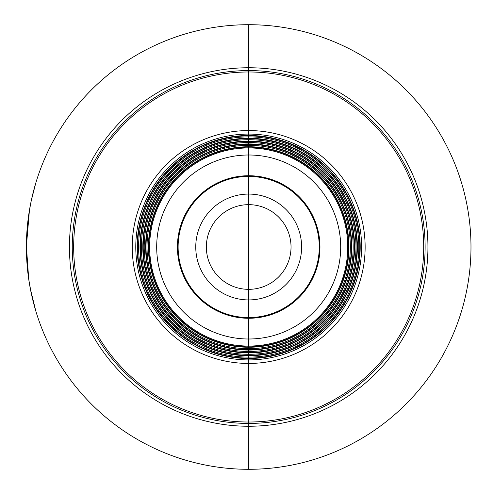 <?xml version="1.0" encoding="UTF-8"?>
<svg xmlns="http://www.w3.org/2000/svg" width="494" height="494" viewBox="0 0 494 494"><rect width="100%" height="100%" fill="white"/><g stroke="black" fill="none" stroke-linecap="round" stroke-linejoin="round"><path stroke-width="0.74" d="M291.034 247A42.342 42.342 0 0 1 248.686 289.342A42.342 42.342 0 0 1 206.344 247A42.342 42.342 0 0 1 248.686 204.658A42.342 42.342 0 0 1 291.034 247A42.342 42.342 0 0 1 248.686 289.342A42.342 42.342 0 0 1 206.344 247M319.26 247A70.574 70.574 0 0 1 248.686 317.574A70.574 70.574 0 0 1 178.118 247A70.574 70.574 0 0 1 248.686 176.426A70.574 70.574 0 0 1 319.26 247M348.536 247A99.85 99.85 0 0 1 248.686 346.85A99.85 99.85 0 0 1 148.842 247A99.85 99.85 0 0 1 248.686 147.15A99.85 99.85 0 0 1 348.536 247M351.351 247A102.659 102.659 0 0 0 248.686 144.341A102.659 102.659 0 0 0 146.026 247A102.659 102.659 0 0 0 248.686 349.659A102.659 102.659 0 0 0 351.351 247M354.161 247A105.475 105.475 0 0 0 248.686 141.525A105.475 105.475 0 0 0 143.217 247A105.475 105.475 0 0 0 248.686 352.475A105.475 105.475 0 0 0 354.161 247M356.977 247A108.285 108.285 0 0 0 248.686 138.715A108.285 108.285 0 0 0 140.401 247A108.285 108.285 0 0 0 248.686 355.285A108.285 108.285 0 0 0 356.977 247M359.786 247A111.101 111.101 0 0 0 248.686 135.899A111.101 111.101 0 0 0 137.591 247A111.101 111.101 0 0 0 248.686 358.101A111.101 111.101 0 0 0 359.786 247M135.776 247A112.916 112.916 0 0 0 248.686 359.916A112.916 112.916 0 0 0 361.602 247A112.916 112.916 0 0 0 248.686 134.084A112.916 112.916 0 0 0 135.776 247A112.916 112.916 0 0 1 248.686 134.084A112.916 112.916 0 0 1 361.602 247M425.118 247A176.426 176.426 0 0 0 248.686 70.574A176.426 176.426 0 0 0 72.26 247A176.426 176.426 0 0 0 248.686 423.426A176.426 176.426 0 0 0 425.118 247M248.686 247L248.686 469.3A222.3 222.3 0 0 0 470.986 247A222.3 222.3 0 0 0 248.686 24.7A222.3 222.3 0 0 0 26.386 247A222.3 222.3 0 0 0 248.686 469.3L248.686 24.7M30.369 288.867L35.685 310.615L30.369 288.867M29.973 286.755L28.708 279.03L26.392 246.24L29.072 212.568L30.813 202.88L29.43 210.351L26.392 246.24L28.708 279.03L26.392 246.247M29.43 210.351L26.392 246.24L29.183 211.852M31.326 200.41L35.624 183.589L31.326 200.41M29.578 209.487L27.466 225.165L29.578 209.487M27.127 228.926L26.75 234.323M26.719 234.922L26.657 236.12M26.614 237.009L26.577 237.892M26.528 239.059L26.509 239.646M26.485 240.572L26.509 239.615M26.54 238.763L26.738 234.508M26.793 233.545L26.88 232.199M26.627 236.657L26.565 238.213M26.386 247.241L26.46 252.52L26.386 247.241M26.54 255.281L26.515 254.552M26.515 254.478L26.485 253.564M26.448 252.23C26.627 257.825 26.627 257.825 26.448 252.23M26.762 259.844L27.294 267.013M27.781 271.842L27.596 270.119M27.565 269.823L27.232 266.377M27.281 266.914L27.522 269.434M31.017 292.115L28.868 280.11L31.017 292.115M26.392 246.24L28.708 279.03L30.307 288.57M30.208 205.979L30.653 203.664M30.789 203.003L31.264 200.688M28.572 215.903L28.047 219.873L28.572 215.903M27.108 229.136L26.596 237.404M26.688 235.422L26.806 233.44M26.886 232.112L27.053 229.796M26.676 235.755L27.337 226.493M26.639 257.584L26.553 255.602L26.639 257.584M26.911 262.215L27.053 264.204L26.911 262.215M31.554 294.634L30.208 288.021M30.591 290.003L31.999 296.622M27.701 271.15L27.46 268.835M301.618 247A52.926 52.926 0 0 1 248.686 299.926A52.926 52.926 0 0 1 195.76 247A52.926 52.926 0 0 1 248.686 194.074A52.926 52.926 0 0 1 301.618 247M177.414 247A71.278 71.278 0 0 0 248.686 318.278A71.278 71.278 0 0 0 319.964 247A71.278 71.278 0 0 0 248.686 175.722A71.278 71.278 0 0 0 177.414 247M340.687 247A92.001 92.001 0 0 0 248.686 154.999A92.001 92.001 0 0 0 156.691 247A92.001 92.001 0 0 0 248.686 339.001A92.001 92.001 0 0 0 340.687 247M347.739 247A99.053 99.053 0 0 0 248.686 147.947A99.053 99.053 0 0 0 149.639 247A99.053 99.053 0 0 0 248.686 346.053A99.053 99.053 0 0 0 347.739 247M348.943 247A100.251 100.251 0 0 1 248.686 347.251A100.251 100.251 0 0 1 148.435 247A100.251 100.251 0 0 1 248.686 146.749A100.251 100.251 0 0 1 348.943 247M350.351 247A101.665 101.665 0 0 1 248.686 348.665A101.665 101.665 0 0 1 147.027 247A101.665 101.665 0 0 1 248.686 145.335A101.665 101.665 0 0 1 350.351 247M351.753 247A103.067 103.067 0 0 1 248.686 350.067A103.067 103.067 0 0 1 145.625 247A103.067 103.067 0 0 1 248.686 143.933A103.067 103.067 0 0 1 351.753 247M353.167 247A104.475 104.475 0 0 1 248.686 351.475A104.475 104.475 0 0 1 144.211 247A104.475 104.475 0 0 1 248.686 142.525A104.475 104.475 0 0 1 353.167 247M354.569 247A105.877 105.877 0 0 1 248.686 352.877A105.877 105.877 0 0 1 142.809 247A105.877 105.877 0 0 1 248.686 141.123A105.877 105.877 0 0 1 354.569 247M355.976 247A107.291 107.291 0 0 1 248.686 354.291A107.291 107.291 0 0 1 141.401 247A107.291 107.291 0 0 1 248.686 139.709A107.291 107.291 0 0 1 355.976 247M357.378 247A108.692 108.692 0 0 1 248.686 355.692A108.692 108.692 0 0 1 140 247A108.692 108.692 0 0 1 248.686 138.308A108.692 108.692 0 0 1 357.378 247M358.792 247A110.1 110.1 0 0 1 248.686 357.1A110.1 110.1 0 0 1 138.586 247A110.1 110.1 0 0 1 248.686 136.9A110.1 110.1 0 0 1 358.792 247M360.194 247A111.502 111.502 0 0 1 248.686 358.502A111.502 111.502 0 0 1 137.184 247A111.502 111.502 0 0 1 248.686 135.498A111.502 111.502 0 0 1 360.194 247M365.134 247A116.442 116.442 0 0 0 248.686 130.558A116.442 116.442 0 0 0 132.244 247A116.442 116.442 0 0 0 248.686 363.442A116.442 116.442 0 0 0 365.134 247M423.704 247A175.018 175.018 0 0 1 248.686 422.018A175.018 175.018 0 0 1 73.674 247A175.018 175.018 0 0 1 248.686 71.982A175.018 175.018 0 0 1 423.704 247M427.94 247A179.254 179.254 0 0 0 248.686 67.746A179.254 179.254 0 0 0 69.438 247A179.254 179.254 0 0 0 248.686 426.254A179.254 179.254 0 0 0 427.94 247"/></g></svg>
